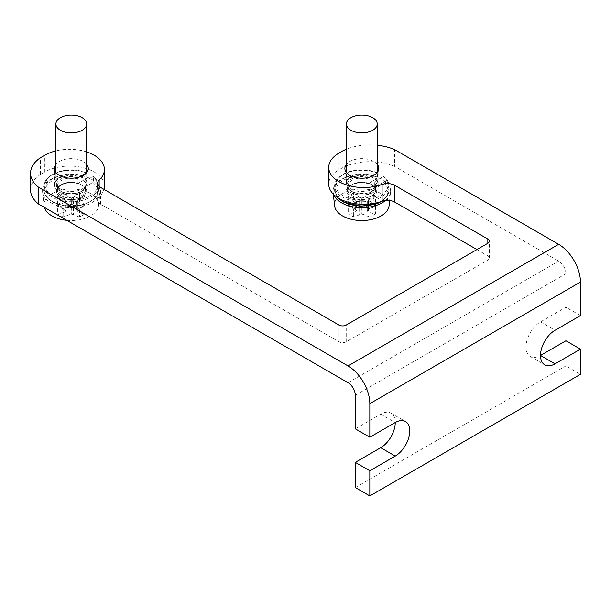 <?xml version="1.0" encoding="UTF-8"?>
<svg xmlns="http://www.w3.org/2000/svg" width="611" height="611" viewBox="0 0 611 611"><rect width="100%" height="100%" fill="white"/><g stroke="black" fill="none" stroke-linecap="round" stroke-linejoin="round"><path stroke-width="0.46" stroke-dasharray="3.06 2.29" d="M580.45 315.612L565.923 307.226L540.506 321.898A20.545 11.861 120 0 0 527.079 339.999A20.545 11.861 120 0 0 530.233 356.465A20.545 11.861 120 0 0 540.506 355.449M355.297 395.279L565.923 273.675L565.923 307.226M565.923 273.675A10.272 5.927 -120 0 0 558.66 261.096L394.515 166.329L394.515 149.55M86.716 164.344A16.948 9.784 0 0 0 71.304 158.639A16.948 9.784 0 0 0 55.899 164.344M377.239 164.344A16.948 9.784 0 0 0 361.827 158.639A16.948 9.784 0 0 0 346.422 164.344M377.239 145.258A41.09 23.722 0 0 0 346.422 149.214M86.716 151.933A34.926 20.163 0 0 0 55.899 150.894M104.412 186.248A34.926 20.163 0 0 0 82.852 167.613A34.926 20.163 0 0 0 44.794 171.989L40.532 174.448L40.532 157.676M59.32 192.114A16.948 9.784 0 0 0 77.788 194.237A16.948 9.784 0 0 0 88.251 185.194A16.948 9.784 0 0 0 71.304 175.41A16.948 9.784 0 0 0 54.356 185.194A16.948 9.784 0 0 0 59.32 192.114M349.843 192.114A16.948 9.784 0 0 0 368.318 194.237A16.948 9.784 0 0 0 378.782 185.194A16.948 9.784 0 0 0 361.827 175.41A16.948 9.784 0 0 0 344.879 185.194A16.948 9.784 0 0 0 349.843 192.114M40.532 174.448A41.09 23.722 0 0 0 30.55 189.945M476.947 249.563L487.845 255.856A5.132 2.963 0 0 1 489.35 257.949A5.132 2.963 0 0 1 487.845 260.049L346.216 341.816A5.132 2.963 0 0 1 338.952 341.816L100.609 204.211A10.272 5.927 0 0 1 97.6 200.018A10.272 5.927 0 0 1 99.15 196.887A34.926 20.163 0 0 0 103.985 189.387M394.515 166.329A41.09 23.722 0 0 0 338.952 169.889A34.926 20.163 0 0 0 328.726 184.148M565.923 340.77L565.923 365.928L580.45 374.314M355.297 487.54L565.923 365.928M380.714 414.151L395.241 422.537A20.545 11.861 120 0 0 390.987 413.135A20.545 11.861 120 0 0 380.714 414.151L355.297 428.83M338.952 169.889L338.952 153.117M367.807 178.809L368.57 177.526L376.788 172.783A26.189 15.122 180 0 0 336.172 182.154A26.189 15.122 180 0 0 367.104 200.011A26.189 15.122 180 0 0 383.326 176.556L384.067 176.969L383.326 176.556L375.108 181.307L374.344 182.582A13.87 8.004 180 0 1 375.696 186.034A13.87 8.004 180 0 1 361.827 194.038A13.87 8.004 180 0 1 347.965 186.034A13.87 8.004 180 0 1 367.807 178.809L367.807 183.002L368.57 183.399L367.807 183.002A13.87 8.004 180 0 0 347.965 190.227A13.87 8.004 180 0 0 361.827 198.231A13.87 8.004 180 0 0 375.696 190.227L374.459 187.149M374.344 182.582L374.344 186.775L375.108 187.172L383.326 182.429L384.067 181.161A27.22 15.718 180 0 1 389.047 190.227A27.22 15.718 180 0 1 379.836 202.012M368.105 183.491C356.664 180.535 348.43 186.569 348.774 187.722L347.965 190.227L347.965 186.034C348.522 187.47 347.025 187.119 350.798 190.571C356.198 195.024 369.693 193.954 372.893 190.548C374.91 188.898 375.841 187.394 375.696 186.034L375.696 190.227A13.87 8.004 180 0 0 374.344 186.775L375.108 187.172A14.893 8.6 180 0 1 364.156 199.56A14.893 8.6 180 0 1 347.117 189.723A14.893 8.6 180 0 1 368.57 183.399L376.788 178.656L377.529 177.389L377.529 173.196L376.788 172.783L377.529 173.196A27.22 15.718 180 0 0 349.309 172.081A27.22 15.718 180 0 0 334.614 186.034L334.614 190.227A27.22 15.718 180 0 1 349.309 176.274A27.22 15.718 180 0 1 377.529 177.389M377.247 172.699C372.313 170.736 366.852 169.805 360.872 169.896C353.975 170.095 348.033 171.561 343.038 174.311L339.036 177.159C336.081 179.932 334.599 182.888 334.614 186.034A27.22 15.718 180 0 0 361.827 201.752A27.22 15.718 180 0 0 389.047 186.034A27.22 15.718 180 0 0 384.067 176.969L384.067 181.161M369.999 217.004A51.301 26.922 64.2 0 1 364.034 214.576A51.125 37.607 39.8 0 1 361.827 214.102A51.125 37.607 -39.8 0 1 359.627 214.576A51.301 26.922 -64.2 0 1 353.662 217.004A48.995 28.289 60 0 1 348.209 213.858A51.301 32.085 124.5 0 0 355.319 212.093A51.125 18.109 105.5 0 0 356.381 210.955A51.125 18.109 74.5 0 1 355.319 209.542A51.301 32.085 55.5 0 1 348.209 204.425A48.995 28.289 120 0 0 353.662 201.279A51.301 26.922 -115.8 0 0 359.627 207.06A51.125 37.607 -140.2 0 0 361.827 207.816A51.125 37.607 140.2 0 0 364.034 207.06A51.301 26.922 115.8 0 0 369.999 201.279A48.995 28.289 -120 0 0 375.452 204.425A51.301 32.085 -55.5 0 1 368.341 209.542A51.125 18.109 -74.5 0 1 367.28 210.955A51.125 18.109 -105.5 0 0 368.341 212.093A51.301 32.085 -124.5 0 0 375.452 213.858A48.995 28.289 -60 0 1 369.999 217.004L369.999 208.993L375.452 205.846L375.452 213.858M389.07 205.762A27.289 15.756 0 0 0 361.827 189.028A27.289 15.756 0 0 0 334.591 205.762M385.51 200.492A28.763 16.604 0 0 0 390.536 192.091A28.763 16.604 0 0 0 361.827 174.463A28.763 16.604 0 0 0 333.125 192.091A28.763 16.604 0 0 0 333.698 194.519M352.051 195.879A13.832 7.989 0 0 0 366.34 197.781A13.832 7.989 0 0 0 375.566 191.19A13.832 7.989 0 0 0 375.666 190.227A13.832 7.989 0 0 0 361.827 182.238A13.832 7.989 0 0 0 347.995 190.227A13.832 7.989 0 0 0 348.094 191.19A13.832 7.989 0 0 0 352.051 195.879M350.935 188.967A15.405 8.898 0 0 0 366.86 191.09A15.405 8.898 0 0 0 377.124 183.751A15.405 8.898 0 0 0 377.239 182.681A15.405 8.898 0 0 0 361.827 173.784A15.405 8.898 0 0 0 346.422 182.681A15.405 8.898 0 0 0 346.536 183.751A15.405 8.898 0 0 0 350.935 188.967M375.452 205.846L368.341 202.401L367.28 201.134L368.341 199.858L368.341 209.542M368.341 199.858L375.452 196.414L375.452 204.425M375.452 196.414L369.999 193.267L369.999 201.279M369.999 193.267L364.034 197.376L364.034 207.06M364.034 197.376L361.827 197.987L361.827 207.816M361.827 197.987L359.627 197.376L359.627 207.06M359.627 197.376L353.662 193.267L353.662 201.279M353.662 193.267L348.209 196.414L348.209 204.425M348.209 196.414L355.319 199.858L355.319 209.542M355.319 199.858L356.381 201.134L356.381 210.955M356.381 201.134L355.319 202.401L355.319 212.093M355.319 202.401L348.209 205.846L348.209 213.858M348.209 205.846L353.662 208.993L353.662 217.004M353.662 208.993L359.627 204.891L359.627 214.576M359.627 204.891L361.827 204.273L361.827 214.102M361.827 204.273L364.034 204.891L364.034 214.576M364.034 204.891L369.999 208.993M368.341 202.401L368.341 212.093M367.28 201.134L367.28 210.955M77.284 178.809L78.048 177.526L86.266 172.783A26.189 15.122 180 0 0 45.649 182.154A26.189 15.122 180 0 0 76.581 200.011A26.189 15.122 180 0 0 92.803 176.556L93.544 176.969L92.803 176.556L84.585 181.307L83.822 182.582A13.87 8.004 180 0 1 85.173 186.034A13.87 8.004 180 0 1 71.304 194.038A13.87 8.004 180 0 1 57.442 186.034A13.87 8.004 180 0 1 77.284 178.809L77.284 183.002L78.048 183.399L77.284 183.002A13.87 8.004 180 0 0 57.442 190.227A13.87 8.004 180 0 0 71.304 198.231A13.87 8.004 180 0 0 85.173 190.227L83.928 187.149M83.822 182.582L83.822 186.775L84.585 187.172L92.803 182.429L93.544 181.161A27.22 15.718 180 0 1 98.524 190.227A27.22 15.718 180 0 1 71.304 205.945A27.22 15.718 180 0 1 44.084 190.227A27.22 15.718 180 0 1 58.786 176.274A27.22 15.718 180 0 1 87.006 177.389L86.266 178.656L78.048 183.399A14.893 8.6 180 0 0 56.594 189.723A14.893 8.6 180 0 0 73.626 199.56A14.893 8.6 180 0 0 84.585 187.172L83.822 186.775A13.87 8.004 180 0 1 85.173 190.227L85.173 186.034C85.319 187.394 84.387 188.898 82.37 190.548C79.17 193.954 65.667 195.024 60.275 190.571C56.495 187.119 57.999 187.47 57.442 186.034L57.442 190.227L58.251 187.722C57.9 186.569 66.141 180.535 77.574 183.491M93.544 181.161L93.544 176.969A27.22 15.718 180 0 1 98.524 186.034A27.22 15.718 180 0 1 71.304 201.752A27.22 15.718 180 0 1 44.084 186.034A27.22 15.718 180 0 1 58.786 172.081A27.22 15.718 180 0 1 87.006 173.196L86.266 172.783L87.006 173.196L87.006 177.389M79.476 217.004A51.301 26.922 64.2 0 1 73.511 214.576A51.125 37.607 39.8 0 1 71.304 214.102A51.125 37.607 -39.8 0 1 69.096 214.576A51.301 26.922 -64.2 0 1 63.132 217.004A48.995 28.289 60 0 1 57.686 213.858A51.301 32.085 124.5 0 0 64.797 212.093A51.125 18.109 105.5 0 0 65.858 210.955A51.125 18.109 74.5 0 1 64.797 209.542A51.301 32.085 55.5 0 1 57.686 204.425A48.995 28.289 120 0 0 63.132 201.279A51.301 26.922 -115.8 0 0 69.096 207.06A51.125 37.607 -140.2 0 0 71.304 207.816A51.125 37.607 140.2 0 0 73.511 207.06A51.301 26.922 115.8 0 0 79.476 201.279A48.995 28.289 -120 0 0 84.921 204.425A51.301 32.085 -55.5 0 1 77.818 209.542A51.125 18.109 -74.5 0 1 76.749 210.955A51.125 18.109 -105.5 0 0 77.818 212.093A51.301 32.085 -124.5 0 0 84.921 213.858A48.995 28.289 -60 0 1 79.476 217.004L79.476 208.993L84.921 205.846L84.921 213.858M66.782 220.319A27.289 15.756 0 0 0 85.349 218.295A27.289 15.756 0 0 0 98.547 205.762A27.289 15.756 0 0 0 71.304 189.028A27.289 15.756 0 0 0 44.068 205.762A27.289 15.756 0 0 0 44.389 207.396M50.965 202.806A28.763 16.604 0 0 0 81.484 206.594A28.763 16.604 0 0 0 100.013 192.091A28.763 16.604 0 0 0 71.304 174.463A28.763 16.604 0 0 0 42.602 192.091A28.763 16.604 0 0 0 50.965 202.806M61.52 195.879A13.832 7.989 0 0 0 75.817 197.781A13.832 7.989 0 0 0 85.036 191.19A13.832 7.989 0 0 0 85.135 190.227A13.832 7.989 0 0 0 71.304 182.238A13.832 7.989 0 0 0 57.472 190.227A13.832 7.989 0 0 0 57.571 191.19A13.832 7.989 0 0 0 61.52 195.879M60.413 188.967A15.405 8.898 0 0 0 76.329 191.09A15.405 8.898 0 0 0 86.602 183.751A15.405 8.898 0 0 0 86.716 182.681A15.405 8.898 0 0 0 71.304 173.784A15.405 8.898 0 0 0 55.899 182.681A15.405 8.898 0 0 0 56.013 183.751A15.405 8.898 0 0 0 60.413 188.967M84.921 205.846L77.818 202.401L76.749 201.134L77.818 199.858L77.818 209.542M77.818 199.858L84.921 196.414L84.921 204.425M84.921 196.414L79.476 193.267L79.476 201.279M79.476 193.267L73.511 197.376L73.511 207.06M73.511 197.376L71.304 197.987L71.304 207.816M71.304 197.987L69.096 197.376L69.096 207.06M69.096 197.376L63.132 193.267L63.132 201.279M63.132 193.267L57.686 196.414L57.686 204.425M57.686 196.414L64.797 199.858L64.797 209.542M64.797 199.858L65.858 201.134L65.858 210.955M65.858 201.134L64.797 202.401L64.797 212.093M64.797 202.401L57.686 205.846L57.686 213.858M57.686 205.846L63.132 208.993L63.132 217.004M63.132 208.993L69.096 204.891L69.096 214.576M69.096 204.891L71.304 204.273L71.304 214.102M71.304 204.273L73.511 204.891L73.511 214.576M73.511 204.891L79.476 208.993M77.818 202.401L77.818 212.093M76.749 201.134L76.749 210.955M44.794 171.989L44.794 155.217M348.033 382.7L558.66 261.096M487.845 255.856L487.845 260.049M346.216 341.816L346.216 325.044M338.952 341.816L338.952 325.044M100.609 204.211L100.609 187.44M99.15 196.887L99.15 186.378M540.506 321.898L555.032 330.284M375.108 181.307A14.893 8.6 180 0 1 364.156 193.687A14.893 8.6 180 0 1 347.117 183.858A14.893 8.6 180 0 1 368.57 177.526M383.326 182.429A26.189 15.122 180 0 1 367.104 205.876A26.189 15.122 180 0 1 336.172 188.02A26.189 15.122 180 0 1 376.788 178.656M338.028 197.849A27.22 15.718 180 0 1 334.614 190.227L337.501 197.513M351.325 197.132A14.863 8.577 0 0 0 376.185 193.29A14.863 8.577 0 0 0 357.985 182.781A14.863 8.577 0 0 0 351.325 197.132M84.585 181.307A14.893 8.6 180 0 1 73.626 193.687A14.893 8.6 180 0 1 56.594 183.858A14.893 8.6 180 0 1 78.048 177.526M92.803 182.429A26.189 15.122 180 0 1 76.581 205.876A26.189 15.122 180 0 1 45.649 188.02A26.189 15.122 180 0 1 86.266 178.656M60.794 197.132A14.863 8.577 0 0 0 85.662 193.29A14.863 8.577 0 0 0 67.462 182.781A14.863 8.577 0 0 0 60.794 197.132M489.35 257.949L489.35 241.177M97.6 200.018L97.6 183.247M390.987 413.135L405.513 421.521M530.233 356.465L544.76 364.851M378.782 185.194L378.782 168.422M344.879 185.194L344.879 168.422M88.251 185.194L88.251 168.422M54.356 185.194L54.356 168.422M381.333 201.531L384.594 199.133L388.313 193.985L389.047 190.227L389.047 186.034C389.054 182.628 387.351 179.474 383.922 176.556M389.635 200.507L390.536 192.091M333.346 194.176L333.125 192.091M375.666 190.227C375.811 188.875 374.879 187.371 372.87 185.729L365.882 183.017C361.62 182.353 357.664 182.689 354.013 184.026L350.836 185.691C347.048 189.15 348.56 188.799 347.995 190.227M377.239 182.681L377.239 172.501M346.422 182.681L346.422 172.501M375.566 191.19L377.124 183.751M348.094 191.19L346.536 183.751M86.716 172.699C74.649 168.506 63.246 169.048 52.515 174.311L48.513 177.159C45.55 179.932 44.076 182.888 44.084 186.034L44.084 190.227C44.076 193.374 45.55 196.322 48.498 199.087L52.485 201.935C57.381 204.639 63.208 206.113 69.975 206.358C76.474 206.503 82.325 205.456 87.549 203.219L94.071 199.133C97.05 196.36 98.531 193.389 98.524 190.227L98.524 186.034C98.531 182.628 96.821 179.474 93.399 176.556M98.547 205.762L100.013 192.091M44.068 205.762L42.602 192.091M85.135 190.227C85.288 188.875 84.356 187.371 82.348 185.729C79.942 183.453 71.258 181.215 63.483 184.026L60.313 185.691C56.525 189.15 58.037 188.799 57.472 190.227M86.716 182.681L86.716 172.501M55.899 182.681L55.899 172.501M85.036 191.19L86.602 183.751M57.571 191.19L56.013 183.751"/><path stroke-width="0.92" d="M369.823 495.926L355.297 487.54L355.297 462.374L369.823 470.76L369.823 495.926L580.45 374.314L580.45 349.156L565.923 340.77L540.506 355.449L555.032 363.835L580.45 349.156M555.032 363.835A20.545 11.861 120 0 1 544.76 364.851A20.545 11.861 120 0 1 541.606 348.392A20.545 11.861 120 0 1 555.032 330.284L580.45 315.612L580.45 282.061A30.817 17.788 -120 0 0 558.66 244.324L394.515 149.55A41.09 23.722 0 0 0 377.239 145.258M55.899 164.344A16.948 9.784 0 0 0 54.356 168.422A16.948 9.784 0 0 0 59.32 175.342A16.948 9.784 0 0 0 77.788 177.465A16.948 9.784 0 0 0 88.251 168.422A16.948 9.784 0 0 0 86.716 164.344M346.422 164.344A16.948 9.784 0 0 0 344.879 168.422A16.948 9.784 0 0 0 349.843 175.342A16.948 9.784 0 0 0 368.318 177.465A16.948 9.784 0 0 0 378.782 168.422A16.948 9.784 0 0 0 377.239 164.344M55.899 150.894A34.926 20.163 0 0 0 44.794 155.217L40.532 157.676A41.09 23.722 0 0 0 30.55 173.173A41.09 23.722 0 0 0 38.623 187.294L348.033 365.928L558.66 244.324M346.422 149.214A41.09 23.722 0 0 0 338.952 153.117A34.926 20.163 0 0 0 328.726 167.376A34.926 20.163 0 0 0 346.681 184.996A34.926 20.163 0 0 0 382.081 184.499A10.272 5.927 0 0 1 394.767 185.339L487.845 239.077A5.132 2.963 0 0 1 489.35 241.177A5.132 2.963 0 0 1 487.845 243.27L487.845 239.077M99.15 186.378L99.15 180.115A10.272 5.927 0 0 0 97.6 183.247A10.272 5.927 0 0 0 100.609 187.44L338.952 325.044A5.132 2.963 0 0 0 346.216 325.044L487.845 243.27M99.15 180.115A34.926 20.163 0 0 0 104.412 169.468A34.926 20.163 0 0 0 86.716 151.933M30.55 173.173L30.55 189.945A41.09 23.722 0 0 0 38.623 204.066L348.033 382.7A10.272 5.927 -120 0 1 355.297 395.279L355.297 428.83L369.823 437.216L369.823 403.665A30.817 17.788 -120 0 0 348.033 365.928M103.985 189.387A34.926 20.163 0 0 0 104.412 186.248L104.412 169.468M476.947 249.563L394.767 202.119A10.272 5.927 0 0 0 382.081 201.271L382.081 184.499M328.726 167.376L328.726 184.148A34.926 20.163 0 0 0 346.681 201.767A34.926 20.163 0 0 0 382.081 201.271M38.623 204.066L38.623 187.294M355.297 462.374L380.714 447.703A20.545 11.861 120 0 0 395.241 422.537L369.823 437.216M380.714 447.703L395.241 456.089A20.545 11.861 120 0 0 408.66 437.98A20.545 11.861 120 0 0 405.513 421.521A20.545 11.861 120 0 0 395.241 422.537M395.241 456.089L369.823 470.76M333.346 194.176L334.591 205.762A27.289 15.756 0 0 0 342.534 215.927A27.289 15.756 0 0 0 375.872 218.295A27.289 15.756 0 0 0 389.07 205.762L389.635 200.507M333.698 194.519A28.763 16.604 0 0 0 341.496 202.806A28.763 16.604 0 0 0 385.51 200.492M350.935 130.265A15.405 8.898 0 0 0 367.723 132.19A15.405 8.898 0 0 0 377.239 123.972A15.405 8.898 0 0 0 361.827 115.074A15.405 8.898 0 0 0 346.422 123.972A15.405 8.898 0 0 0 350.935 130.265M44.389 207.396A27.289 15.756 0 0 0 52.011 215.927A27.289 15.756 0 0 0 66.782 220.319M60.413 130.265A15.405 8.898 0 0 0 77.2 132.19A15.405 8.898 0 0 0 86.716 123.972A15.405 8.898 0 0 0 71.304 115.074A15.405 8.898 0 0 0 55.899 123.972A15.405 8.898 0 0 0 60.413 130.265M369.823 403.665L580.45 282.061M394.767 202.119L394.767 185.339M379.836 202.012A27.22 15.718 180 0 1 338.028 197.849M381.333 201.531L378.072 203.219L360.498 206.358L343.015 201.935L337.501 197.513M377.239 172.501L377.239 123.972M346.422 172.501L346.422 123.972M86.716 172.501L86.716 123.972M55.899 172.501L55.899 123.972"/></g></svg>

